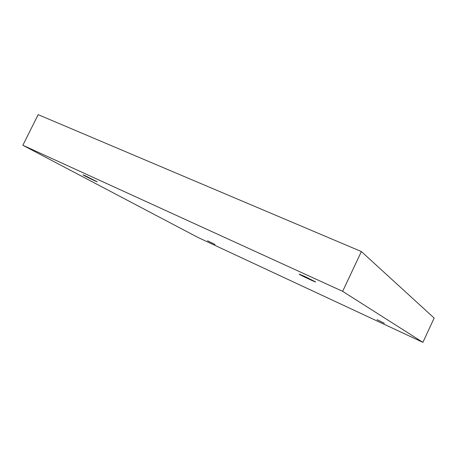 <?xml version="1.0" encoding="UTF-8"?>
<svg xmlns="http://www.w3.org/2000/svg" width="457" height="457" viewBox="0 0 457 457"><rect width="100%" height="100%" fill="white"/><g stroke="black" fill="none" stroke-linecap="round" stroke-linejoin="round"><path stroke-width="0.69" d="M422.908 342.35L434.15 318.049L361.373 251.556L38.165 114.65L22.85 145.252L198.087 237.514L422.908 342.35L342.653 291.343L361.373 251.556M342.653 291.343L22.85 145.252M377.025 319.643L384.331 323.265L377.025 319.643M207.552 240.765L215.11 244.524L207.552 240.765M85.59 175.934L97.192 181.789C97.392 182.206 82.54 174.962 82.957 174.842L85.59 175.934M304.568 276.348L315.638 281.94C315.798 282.483 298.587 274.303 299.129 274.097L304.568 276.348"/></g></svg>
